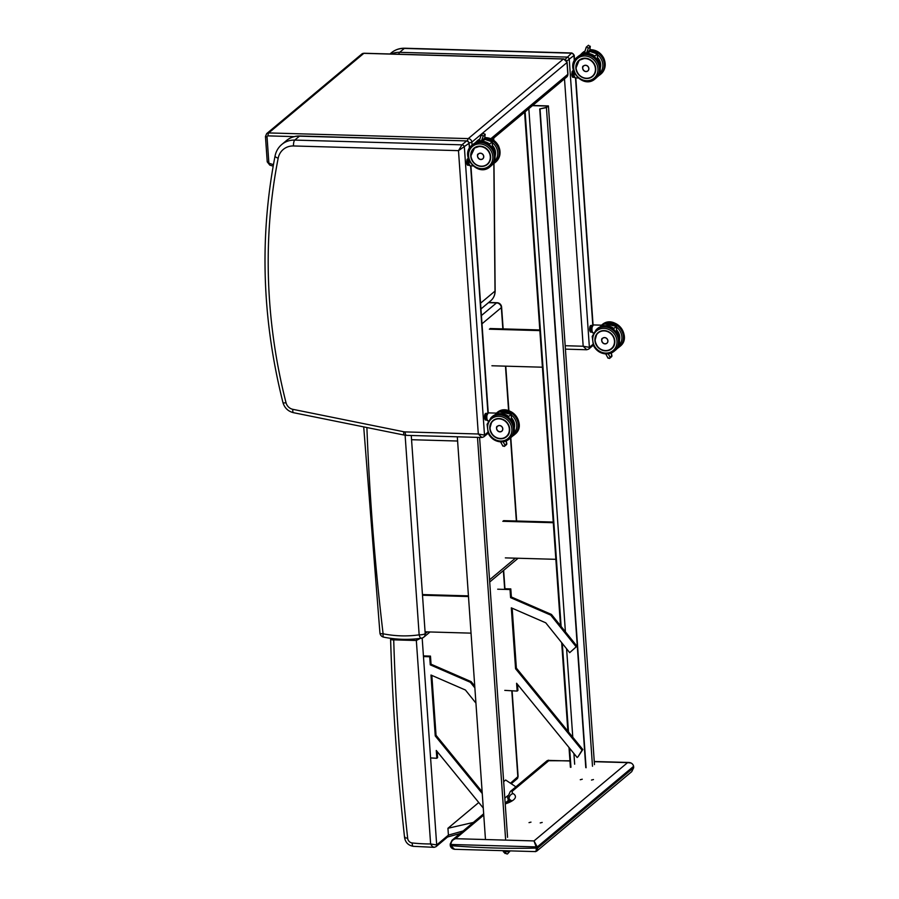 <?xml version="1.0" encoding="UTF-8"?>
<svg xmlns="http://www.w3.org/2000/svg" width="899" height="899" viewBox="0 0 899 899"><rect width="100%" height="100%" fill="white"/><g stroke="black" fill="none" stroke-linecap="round" stroke-linejoin="round"><path stroke-width="1.35" d="M571.91 52.985L571.539 53.176A2.382 2.146 50.1 0 1 573.933 55.524L574.203 55.199M566.797 61.042L573.933 55.524L574.304 60.806M592.913 344.396L589.384 347.351L569.258 59.435A2.382 2.146 50.1 0 0 566.853 57.087L399.662 52.333L404.336 48.422L571.539 53.176L565.19 59.334M593.284 345.25L588.676 349.104A2.382 2.146 50.1 0 0 589.384 347.351L583.181 346.239L586.755 349.756L588.676 349.104A2.382 2.146 50.1 0 1 588.62 349.16M281.792 144.469C278.263 147.481 276.027 151.313 275.072 155.954A4.753 1.641 11.1 0 0 278.184 158.168A17.845 16.137 50.1 0 1 293.535 145.964A4.753 1.584 -88.4 0 1 294.771 140.087A22.599 20.43 -129.9 0 0 281.792 144.469L286.466 140.559A22.599 20.43 50.1 0 1 299.446 136.165L466.648 140.918L461.962 144.84L294.771 140.087L299.446 136.165A4.753 1.584 -88.4 0 1 299.906 135.985L466.648 140.918A2.382 2.146 50.1 0 1 469.053 143.278L469.671 147.919M487.797 432.34L484.505 435.094L464.367 147.189A2.382 2.146 50.1 0 0 461.962 144.84L458.49 150.65L469.053 143.278L469.402 148.357M488.157 433.194L483.786 436.858A2.382 2.146 50.1 0 0 484.505 435.094L478.302 433.992L481.875 437.498L483.786 436.858A2.382 2.146 50.1 0 1 483.729 436.903M633.649 767.724L631.739 771.645L633.716 767.622L537.737 847.971A3.574 1.191 -88.4 0 1 537.726 847.802L534.006 840.925L536.13 846.903L537.636 846.611L633.559 766.364L633.638 767.555A3.574 1.191 -88.4 0 1 633.649 767.724M630.986 763.015L627.581 762.633C631.031 762.397 633.02 763.633 633.559 766.364L633.537 766.139M569.944 760.801L547.109 760.723L548.559 760.194M451.028 845.892L450.219 845.431L451.017 845.667A900.506 814.134 50.1 0 0 536.209 848.094A4.765 1.607 90.9 0 0 536.231 848.319L537.737 847.971L536.782 851.083L535.411 851.6L454.579 849.297L451.028 845.892A4.765 1.573 -87.6 0 1 451.017 845.667L450.938 844.476C451.04 841.633 452.568 839.7 455.535 838.688L452.051 840.239L450.141 844.228L450.938 844.476L536.13 846.903L536.209 848.094L537.726 847.802M535.68 851.522L536.782 851.083M536.231 848.319C536.31 851.106 535.883 852.14 534.95 851.432M454.579 849.297C452.309 848.959 450.86 847.735 450.23 845.611L450.264 845.51M509.452 801.706A4.753 4.281 -54.6 0 1 509.194 800.458L507.8 798.503L509.104 801.897M510.149 801.279L509.092 798.93A4.753 4.315 -57.3 0 1 513.205 793.615A16.654 4.45 176 0 1 513.048 790.581A4.753 4.304 -129.9 0 0 510.306 791.502L547.109 760.711M530.983 822.124L529.017 822.63L530.983 822.124M582.26 779.219L580.282 779.736L582.26 779.219M593.464 779.545L591.497 780.051L593.464 779.545M542.198 822.439L540.22 822.945L542.198 822.439M427.317 631.896L425.205 633.66A4.753 1.27 176 0 1 419.159 634.84A4.753 1.776 81.8 0 0 421.395 638.245L421.395 638.245A4.753 4.753 0 0 0 423.766 637.189A4.753 4.304 -129.9 0 0 425.205 633.66L411.259 435.487M421.777 638.065A4.753 4.304 -129.9 0 0 423.766 637.189L430.003 631.975M481.965 323.82L501.35 307.604A4.753 1.27 -4 0 0 501.608 307.143A4.753 4.753 0 0 0 497.001 302.716A4.753 1.584 91.6 0 0 496.54 302.896A4.753 4.304 50.1 0 1 501.35 307.604L502.844 328.888M405.112 435.24L419.159 634.84A115.387 104.318 50.1 0 1 383.098 633.795A4.753 1.191 173.2 0 1 379.94 633.053L379.94 633.053A4.753 4.753 0 0 0 383.738 637.166A4.753 1.349 -78.8 0 1 383.098 633.795A2612.348 2361.774 50.1 0 1 366.893 427.531M517.97 558.245A4.753 4.304 50.1 0 1 517.352 558.897A4.753 4.753 0 0 0 517.993 558.245M504.159 851.634L507.002 854.05L503.395 851.623M507.025 854.05L503.316 851.623L505.171 853.544M417.125 638.773L416.338 640.493L420.204 638.414M435.903 846.757A2.382 2.146 -129.9 0 0 436.689 844.936L430.621 843.97C431.958 846.375 433.318 847.442 434.7 847.161M422.17 638.065L436.689 844.936L448.421 835.126L447.814 836.789L435.981 846.701A2.382 2.146 -129.9 0 0 435.981 846.689L434.183 847.341L413.237 846.319A4.664 1.45 -83.9 0 1 412.203 842.959A4.855 4.383 50.1 0 1 407.652 838.115C405.078 838.003 404.123 837.565 404.797 836.789M390.593 638.312L390.593 638.987C392.593 704.996 397.246 771.084 404.539 837.239L404.539 837.227C405.28 842.341 408.18 845.363 413.237 846.319M407.652 838.115A2521.526 2279.662 50.1 0 1 393.717 639.964C391.144 639.83 390.188 639.358 390.851 638.548M463.12 830.979L448.421 835.104L447.938 828.282L478.751 802.515M503.665 781.658L505.654 780.006L515.891 786.839M512.093 690.792L518.105 776.455L510.463 783.22M504.822 798.143L507.766 795.682M447.938 828.282L473.324 822.45M611.241 353.015L611.758 356.566L609.455 358.487L607.893 357.656M611.792 355.566L609.455 358.487M601.409 326.663A13.721 12.406 50.1 0 1 613.545 328.674L616.422 326.348L616.714 332.641M617.849 347.104L617.928 347.969L616.208 349.419M616.276 326.393L616.736 332.664M598.262 328.068L602.521 325.202L593.351 324.932A3.888 1.292 -88.4 0 0 592.98 325.09A3.888 1.292 -88.4 0 0 591.947 329.337A3.888 1.292 -88.4 0 0 593.126 332.709C592.407 333.439 591.98 331.787 591.868 327.753L593.351 324.932M601.993 339.159A3.281 2.967 50.1 0 1 607.106 338.822A3.281 2.967 50.1 0 1 605.87 343.789M591.014 328.978L589.699 328.922L589.935 326.933L591.048 326.966L590.823 328.955A3.36 1.124 91.6 0 0 590.913 330.315L591.362 331.776L590.238 331.742L589.789 330.281L591.092 330.236A3.203 1.068 -88.4 0 1 591.014 328.978L591.048 326.966A3.36 1.124 91.6 0 1 591.407 325.966L590.283 325.944L590.969 325.404L592.081 325.438L591.564 326.112L592.227 325.584A3.203 1.068 -88.4 0 1 592.43 325.685A3.36 1.124 91.6 0 0 592.126 325.449L592.632 325.854M591.947 331.989L591.947 331.989A3.203 1.068 -88.4 0 1 591.531 331.652L591.362 331.776A3.36 1.124 91.6 0 0 591.8 332.136L590.688 332.102A3.36 1.124 -88.4 0 1 590.238 331.742A3.203 1.068 91.6 0 0 590.283 331.798M592.329 325.899A2.944 0.978 91.6 0 0 591.89 325.966A2.944 0.978 91.6 0 0 591.115 329.416A2.944 0.978 91.6 0 0 592.16 331.697M589.609 328.933L589.834 326.978A3.203 1.068 91.6 0 1 590.16 326.067L590.283 325.944A3.36 1.124 -88.4 0 0 589.935 326.933L589.699 328.922A3.36 1.124 -88.4 0 0 589.789 330.281L589.609 328.933A3.203 1.068 91.6 0 0 589.699 330.191L590.665 332.102M589.722 330.27L590.238 331.742M588.384 48.164L586.373 47.029L584.642 52.232L586.35 53.378L588.384 48.164L590.171 46.669L589.789 50.22L588.204 51.67L588.778 51.074L588.384 52.771L589.542 51.816A13.912 12.575 50.1 0 0 588.643 51.771M587.036 52.648L588.002 51.715L587.777 52.726M590.171 46.669L588.474 45.265L586.373 47.029M589.789 50.22L588.721 51.389M597.217 54.007L597.666 60.255M598.79 74.718L598.869 75.583L597.15 77.033M586.047 53.592A13.721 12.406 50.1 0 1 594.486 56.289L597.363 53.962L597.678 60.278M586.215 47.254L584.642 52.232A13.957 12.62 -129.9 0 0 583.406 52.738L583.451 52.771A13.912 12.575 50.1 0 1 584.608 52.333M582.226 53.738L582.204 53.738A13.957 12.62 50.1 0 1 584.552 52.985L582.215 53.738L583.406 52.738M582.451 53.637L583.451 52.771M582.833 67.11A3.281 2.967 50.1 0 1 588.047 66.504A3.281 2.967 50.1 0 1 586.53 71.538M574.113 77.179A3.203 1.068 -88.4 0 1 573.708 76.842L572.416 76.932L571.966 75.482L573.079 75.505L573.528 76.966A3.36 1.124 91.6 0 0 573.978 77.325L572.854 77.292A3.36 1.124 -88.4 0 1 572.416 76.932L571.888 75.46M573.708 76.842L573.079 75.505A3.36 1.124 91.6 0 1 572.989 74.145L571.876 74.111L572.101 72.134L573.225 72.156L573.18 74.168L573.225 72.156A3.36 1.124 91.6 0 1 573.562 71.19L572.461 71.133L573.393 70.605M573.719 71.639A2.944 0.978 91.6 0 0 573.326 75.134A2.944 0.978 91.6 0 0 574.337 76.887M572.022 72.145A3.203 1.068 91.6 0 1 572.337 71.268L572.461 71.133A3.36 1.124 -88.4 0 0 572.101 72.134L571.876 74.111A3.36 1.124 -88.4 0 0 571.966 75.482L571.865 75.381A3.203 1.068 91.6 0 1 571.786 74.123L572.348 71.19M506.126 440.959L506.631 444.511L504.339 446.432L502.777 445.601M506.665 443.51L504.339 446.432M496.282 414.608A13.721 12.406 50.1 0 1 508.429 416.619L511.295 414.293L511.598 420.586M512.733 435.049L512.812 435.914L511.082 437.363M511.16 414.338L511.61 420.608M493.135 416.012L497.394 413.147L488.236 412.877A3.888 1.292 -88.4 0 0 487.854 413.034A3.888 1.292 -88.4 0 0 486.82 417.282A3.888 1.292 -88.4 0 0 488.011 420.653C487.28 421.384 486.865 419.743 486.741 415.698L488.236 412.877L470.919 165.865M496.877 427.104A3.281 2.967 50.1 0 1 501.979 426.767A3.281 2.967 50.1 0 1 500.754 431.734M485.887 416.922L484.583 416.866L484.808 414.877L485.932 414.911L485.696 416.9A3.36 1.124 91.6 0 0 485.786 418.26L486.235 419.721L485.123 419.687L484.673 418.226L485.977 418.181A3.203 1.068 -88.4 0 1 485.887 416.922L485.932 414.911A3.36 1.124 91.6 0 1 486.292 413.911L485.168 413.888L485.842 413.349L486.966 413.383L486.438 414.057L487.101 413.54A3.203 1.068 -88.4 0 1 487.303 413.63M487.078 419.732L486.82 419.934A3.203 1.068 -88.4 0 1 486.415 419.597L486.235 419.721A3.36 1.124 91.6 0 0 486.685 420.08L485.561 420.047A3.36 1.124 -88.4 0 1 485.123 419.687A3.203 1.068 91.6 0 0 485.157 419.743M487.202 413.843A2.944 0.978 91.6 0 0 486.764 413.911A2.944 0.978 91.6 0 0 485.988 417.361A2.944 0.978 91.6 0 0 487.044 419.642M484.482 416.878L484.707 414.922L484.583 416.866A3.36 1.124 -88.4 0 0 484.673 418.226L484.482 416.878A3.203 1.068 91.6 0 0 484.572 418.136M484.718 414.933L484.808 414.877A3.36 1.124 -88.4 0 1 485.168 413.888L485.044 414.012A3.203 1.068 91.6 0 0 484.73 414.9L485.763 413.371M484.595 418.215L485.123 419.687M485.561 420.047L484.572 418.181M483.269 136.109L481.246 134.974L479.515 140.177L481.223 141.323L483.269 136.109L485.055 134.614L484.673 138.165L483.078 139.615L483.651 139.019L483.269 140.716L484.482 139.716L483.269 140.716A13.957 12.62 50.1 0 0 482.021 140.66L483.28 140.716M481.909 140.592L482.887 139.66L482.662 140.671M485.055 134.614L483.347 133.209L481.246 134.974M484.673 138.165L483.606 139.334M492.101 141.952L492.54 148.2L492.259 141.896L483.92 139.075M493.765 163.506L493.686 162.64L493.753 163.528L492.023 164.978M480.931 141.536A13.721 12.406 50.1 0 1 489.371 144.233L492.236 141.907A13.957 12.62 50.1 0 0 483.909 139.075M479.504 140.222A13.957 12.62 -129.9 0 0 478.29 140.682L478.335 140.716A13.912 12.575 50.1 0 1 479.482 140.278M477.099 141.682L477.088 141.682A13.957 12.62 50.1 0 1 479.425 140.929L477.088 141.682L478.29 140.682M477.335 141.581L478.335 140.716M477.706 155.055A3.281 2.967 50.1 0 1 482.932 154.448A3.281 2.967 50.1 0 1 481.414 159.483M469.244 164.922L468.997 165.124A3.203 1.068 -88.4 0 1 468.581 164.787L467.289 164.877L466.839 163.427L467.963 163.449L468.413 164.91A3.36 1.124 91.6 0 0 468.851 165.27L467.738 165.236A3.36 1.124 -88.4 0 1 467.289 164.877L466.772 163.404L467.188 164.809M468.581 164.787L467.963 163.449A3.36 1.124 91.6 0 1 467.873 162.09L466.75 162.056L466.986 160.078L468.098 160.101L468.064 162.112L468.098 160.101A3.36 1.124 91.6 0 1 468.446 159.134L467.334 159.078L468.267 158.55M468.604 159.584A2.944 0.978 91.6 0 0 468.199 163.079A2.944 0.978 91.6 0 0 469.211 164.832M466.896 160.089A3.203 1.068 91.6 0 1 467.222 159.213L467.334 159.078A3.36 1.124 -88.4 0 0 466.986 160.078L466.66 162.067L467.929 158.572M466.66 162.078L466.75 162.056A3.36 1.124 -88.4 0 0 466.839 163.427L466.75 163.326A3.203 1.068 91.6 0 1 466.66 162.078M479.594 437.431L507.553 837.317M411.562 439.712L457.613 441.027L457.31 436.802L485.393 838.396M477.493 437.375L505.575 838.969M592.497 766.251L546.435 107.588L539.726 108.948L545.94 107.509L547.66 106.071L532.478 105.644M586.092 767.735L540.041 109.06M585.788 767.611L539.726 108.948M574.663 764.206L573.91 753.508M572.775 737.225L566.595 648.775M565.404 631.783L528.826 108.689M570.955 767.296L569.629 748.249M568.483 731.966L562.302 643.426M561.111 626.423L525.117 111.791M570.393 767.285L569.011 747.496M567.876 731.224L561.684 642.661M560.493 625.659L524.589 112.229M532.669 105.475L548.412 105.925L546.435 107.588M594.475 764.6L548.412 105.925M505.35 557.886L555.852 559.324M502.799 521.296L553.301 522.724M503.575 520.645L553.245 522.049M491.922 365.769L542.423 367.208M489.359 329.18L539.861 330.618M490.146 328.528L539.816 329.944M425.07 631.828L471.042 633.143L468.48 596.543L422.496 595.239M422.451 594.565L468.435 595.868M512.16 608.207L516.363 668.092L582.822 749.53L582.046 750.182L515.577 668.744L511.306 607.836L545.749 622.816L569.696 652.652L576.192 646.842L550.716 615.107L510.587 597.655L510.025 589.553L497.686 589.205M516.363 668.092L515.577 668.744M504.642 588.733L510.801 588.901L511.374 597.003L551.492 614.455L576.967 646.19L569.696 652.652M576.967 646.19L576.192 646.842M551.492 614.455L550.716 615.107M511.374 597.003L510.587 597.655M510.801 588.901L510.025 589.553M582.822 749.53L577.967 756.857L582.046 750.182M517.498 684.375L517.925 690.432L517.15 691.084L516.599 683.274L577.18 757.509M504.788 690.376L517.15 691.084M482.257 793.536L435.262 735.944L430.981 675.037L465.424 690.016L475.931 703.108M431.835 675.407L436.037 735.292L482.134 791.783M436.037 735.292L435.262 735.944M474.874 687.881L470.391 682.307L430.273 664.855L429.7 656.753L423.474 656.585M423.429 655.899L430.475 656.101L431.048 664.204L471.177 681.656L474.751 686.106M471.177 681.656L470.391 682.307M431.048 664.204L430.273 664.855M430.475 656.101L429.7 656.753M437.184 751.575L437.599 757.632L436.824 758.284L436.273 750.474L483.28 808.055M430.587 757.924L436.824 758.284M509.632 851.713L504.788 851.645M389.952 53.985L391.357 52.805A22.599 20.43 50.1 0 1 404.336 48.422A4.753 1.584 -88.4 0 1 404.786 48.231L571.899 52.985L574.214 55.21L574.562 60.334M575.506 77.91L592.789 325.18M398.729 54.232A4.753 1.584 -88.4 0 1 399.662 52.333A22.599 20.43 -129.9 0 0 391.02 54.007M564.493 78.854L583.181 346.239L565.19 345.722M470.627 165.854L487.91 412.956M293.535 145.964L458.49 150.65L478.302 433.992L405.078 431.902A4.753 1.584 91.6 0 0 406.505 435.352L481.875 437.498M405.078 431.902A8.327 7.529 50.1 0 1 403.741 431.745A4.753 1.349 101.4 0 0 404.359 435.105L406.505 435.352M403.741 431.745L292.849 409.326A4.753 1.349 101.4 0 0 293.467 412.686L404.359 435.105M292.849 409.326A8.327 7.529 50.1 0 1 286.028 402.741A4.753 0.955 165.7 0 1 282.971 402.617C284.59 407.977 288.085 411.337 293.467 412.686M286.028 402.741A569.809 515.149 50.1 0 1 278.184 158.168M495.012 290.647A2.382 0.685 179.5 0 1 495.147 290.871A2.382 0.685 179.5 0 1 495.012 291.096A14.272 12.901 50.1 0 1 490.685 300.817C493.63 298.243 495.113 294.928 495.147 290.871L493.978 163.393M493.607 138.154L493.63 140.244M493.843 163.483L495.012 291.096L480.527 303.21M265.587 136.266A2.382 0.641 -4 0 0 265.463 136.491A2.382 0.641 -4 0 0 267.048 136.985A1.191 1.079 50.1 0 1 268.093 135.873A2.382 0.798 -88.4 0 1 268.711 132.928A3.574 3.225 -129.9 0 0 266.666 133.625L361.803 54.03A3.574 3.225 50.1 0 1 363.848 53.333A2.382 0.798 -88.4 0 1 364.084 53.243A2.382 0.798 -88.4 0 1 364.297 53.344M467.626 140.84A2.382 0.798 -88.4 0 1 468.255 138.603L268.711 132.928L363.848 53.333L563.392 59.019A2.382 0.798 -88.4 0 1 563.617 58.918A2.382 0.798 -88.4 0 1 563.875 59.064M268.093 135.873L294.198 136.614M490.876 166.079L494.911 159.314L493.765 150.302C490.978 145.02 486.73 142.177 481.032 141.75L472.84 144.525A14.047 12.698 50.1 0 1 480.909 141.795A14.047 12.698 50.1 0 1 494.034 151.189A14.047 12.698 50.1 0 1 490.876 166.079L490.09 166.731A14.047 12.698 -129.9 0 0 493.259 151.841A14.047 12.698 -129.9 0 0 480.133 142.447A14.047 12.698 -129.9 0 0 472.065 145.177L471.851 142.132A2.382 0.641 176 0 1 469.289 142.727M471.851 142.132A3.574 3.225 -129.9 0 0 468.255 138.603L563.392 59.019A3.574 3.225 50.1 0 1 566.999 62.537L567.82 74.325A2.382 0.641 -4 0 0 567.954 74.1L567.123 62.312A2.382 0.641 176 0 1 566.999 62.537L471.851 142.132M273.442 164.641L269.722 163.483A2.382 0.584 107.4 0 0 269.79 165.101L273.172 166.158M269.722 163.483A1.191 1.079 50.1 0 1 268.823 162.359L267.048 136.985M490.854 138.716L567.82 74.325A3.574 3.225 50.1 0 1 566.741 76.966L567.954 74.1M267.363 161.64A2.382 0.641 -4 0 0 267.239 161.876A2.382 0.641 -4 0 0 268.823 162.359M633.626 767.33L633.626 766.24C632.918 763.914 631.334 762.667 628.895 762.487M513.048 790.581L549.12 760.408L569.955 760.992M594.273 761.689L627.581 762.633L534.006 840.925L455.535 838.688L483.763 815.078M452.051 840.239L450.287 845.318M510.306 791.502L507.699 797.098A21.407 5.72 -4 0 0 509.092 798.93A29.487 7.877 176 0 1 510.834 800.773M505.227 803.931A34.241 9.147 -4 0 0 513.205 793.615M505.474 366.163L508.598 410.629M510.52 437.937L516.363 521.004M515.43 558.167L489.55 579.821M488.46 302.671L496.54 302.896L481.392 315.583M509.272 851.713L505.204 851.656M395.807 638.897A4.664 1.551 91.6 0 0 395.83 639.919L416.338 640.493L430.621 843.97A188.329 170.271 50.1 0 1 412.203 842.959M393.773 638.695A4.664 1.551 91.6 0 0 393.796 639.863L395.83 639.919M503.373 570.595L504.687 589.407M511.801 690.78L517.858 777.039A2.382 2.146 50.1 0 1 517.139 778.792L511.239 783.737M508.261 800.458L505.159 803.054M619.366 340.35A10.552 9.541 -129.9 0 0 616.602 329.944M616.467 327.011A12.867 11.631 50.1 0 1 618.254 346.284M617.905 347.992A14.047 12.698 -129.9 0 0 619.186 347.07A14.047 12.698 -129.9 0 0 620.108 328.371A14.047 12.698 -129.9 0 0 601.577 325.168M601.555 325.168L601.937 324.854A14.047 12.698 50.1 0 1 620.692 327.483A14.047 12.698 50.1 0 1 619.962 346.407L617.894 348.003M609.994 357.06L608.252 353.835M613.893 329.551L613.848 328.506A13.957 12.62 -129.9 0 0 598.341 328.011M613.545 328.674L613.579 329.304M601.925 325.18A13.957 12.62 50.1 0 1 616.422 326.348L604.87 323.932L601.925 325.18M592.789 325.303A3.652 1.214 91.6 0 0 591.8 328.776A3.652 1.214 91.6 0 0 592.587 332.315M604.589 337.597A3.27 2.955 -129.9 0 0 602.544 342.643A3.27 2.955 -129.9 0 0 607.645 339.788A3.27 2.955 -129.9 0 0 604.589 337.597M604.577 337.653A3.225 2.922 50.1 0 1 607.533 342.384A3.225 2.922 50.1 0 1 602.274 342.238A3.225 2.922 50.1 0 1 604.577 337.653M598.161 332.664C603.566 329.236 608.499 330.27 612.972 335.743C615.579 341.935 615.118 346.272 611.612 348.745A10.485 9.473 50.1 0 1 605.589 350.779A10.485 9.473 50.1 0 1 596.307 344.856A10.485 9.473 50.1 0 1 596.689 334.248L595.026 340.406A10.473 9.462 -129.9 0 0 601.262 349.61A10.473 9.462 -129.9 0 0 611.623 348.7A10.473 9.462 -129.9 0 0 614.77 342.362M605.578 350.868A10.552 9.541 -129.9 0 0 613.118 335.9A10.552 9.541 -129.9 0 0 595.902 335.406A10.552 9.541 -129.9 0 0 605.578 350.868M605.735 353.082A12.867 11.631 50.1 0 1 593.936 334.248A12.867 11.631 50.1 0 1 614.927 334.844A12.867 11.631 50.1 0 1 605.735 353.082M606.207 353.903A14.047 12.698 -129.9 0 0 614.275 351.172A14.047 12.698 -129.9 0 0 615.006 332.248A14.047 12.698 -129.9 0 0 596.239 329.618L592.205 336.395L593.351 345.396C596.138 350.677 600.386 353.532 606.083 353.948L615.051 350.52A14.047 12.698 50.1 0 0 615.781 331.596A14.047 12.698 50.1 0 0 597.026 328.967C609.207 317.729 628.266 340.519 615.051 350.52M616.635 330.585A10.226 9.248 50.1 0 1 619.242 339.035M619.344 340.013A10.473 9.462 -129.9 0 0 616.613 330.079M596.869 334.012A10.473 9.462 -129.9 0 0 595.037 340.384C597.464 351.869 607.263 352.498 611.623 348.7L612.197 348.205M595.183 340.451A10.226 9.248 50.1 0 1 609.05 332.349A10.226 9.248 50.1 0 1 610.241 349.385A10.226 9.248 50.1 0 1 595.183 340.451M591.239 327.034A3.203 1.068 -88.4 0 1 591.564 326.112M591.531 331.652L591.092 330.236M592.553 76.359C599.082 70.976 595.048 58.907 585.125 58.244A10.485 9.473 50.1 0 1 594.913 65.245A10.485 9.473 50.1 0 1 592.553 76.359C588.216 80.18 578.417 79.539 575.967 68.088L579.136 60.312A10.485 9.473 50.1 0 1 585.125 58.244L579.102 60.278A10.473 9.462 -129.9 0 0 575.989 68.066A10.473 9.462 -129.9 0 0 581.72 77.033M576.675 71.235A10.485 9.473 50.1 0 1 579.102 60.278L579.799 59.75M585.103 58.199A10.552 9.541 -129.9 0 0 577.551 73.167A10.552 9.541 -129.9 0 0 594.778 73.651A10.552 9.541 -129.9 0 0 585.103 58.199M584.946 55.974A12.867 11.631 50.1 0 1 596.734 74.819A12.867 11.631 50.1 0 1 575.742 74.224A12.867 11.631 50.1 0 1 584.946 55.974M586.036 53.85A14.047 12.698 50.1 0 1 599.161 63.245A14.047 12.698 50.1 0 1 595.992 78.134L600.026 71.369L598.88 62.357C596.093 57.075 591.857 54.232 586.148 53.805L577.967 56.581A14.047 12.698 50.1 0 1 586.036 53.85M585.26 54.502A14.047 12.698 -129.9 0 0 577.18 57.233C563.965 67.245 583.035 90.035 595.217 78.786A14.047 12.698 -129.9 0 0 598.386 63.896A14.047 12.698 -129.9 0 0 585.26 54.502M586.991 52.558L588.002 51.715M581.383 53.85A13.957 12.62 50.1 0 1 584.743 51.895L579.181 55.693M589.025 51.131A13.957 12.62 50.1 0 1 597.363 53.962L589.036 51.131M594.835 57.165L594.79 56.12A13.957 12.62 -129.9 0 0 586.451 53.288M582.35 54.277A13.721 12.406 50.1 0 1 584.923 53.67M584.687 53.412A13.957 12.62 -129.9 0 0 579.282 55.626M594.486 56.289L594.52 56.918M574.09 72.572L574.079 75.898L575.304 77.898A3.888 1.292 -88.4 0 1 574.214 72.83M574.101 72.594A3.652 1.214 91.6 0 0 574.753 77.505M589.609 51.771A13.957 12.62 -129.9 0 0 588.654 51.715M589.564 51.794L587.148 52.715A13.957 12.62 50.1 0 1 588.407 52.771L588.766 51.221M585.541 65.279A3.27 2.955 -129.9 0 0 583.485 70.324A3.27 2.955 -129.9 0 0 588.587 67.459A3.27 2.955 -129.9 0 0 585.541 65.279M585.519 65.335A3.225 2.911 50.1 0 1 588.474 70.066A3.225 2.911 50.1 0 1 583.215 69.908A3.225 2.911 50.1 0 1 585.519 65.335M597.554 57.603A10.485 9.473 50.1 0 1 600.296 67.818L600.644 65.189L597.554 57.615M600.307 67.964A10.552 9.541 -129.9 0 0 597.543 57.558M597.408 54.625A12.867 11.631 50.1 0 1 599.195 73.898M589.901 49.76A14.047 12.698 50.1 0 1 590.946 49.737A14.047 12.698 50.1 0 1 604.072 59.132A14.047 12.698 50.1 0 1 600.914 74.021C605.409 69.717 606.375 64.458 603.791 58.244C601.015 52.974 596.767 50.119 591.059 49.692L589.901 49.715M582.878 52.468A14.047 12.698 50.1 0 1 585.013 51.052L581.012 54.165M600.914 74.021L600.127 74.684A14.047 12.698 -129.9 0 0 603.296 59.784A14.047 12.698 -129.9 0 0 590.171 50.389A14.047 12.698 -129.9 0 0 589.834 50.389L590.283 46.242M584.901 51.389A14.047 12.698 -129.9 0 0 582.091 53.12M594.992 65.458A10.473 9.462 -129.9 0 0 579.136 60.312M576.135 68.133A10.226 9.248 50.1 0 1 589.991 60.031A10.226 9.248 50.1 0 1 591.182 77.067A10.226 9.248 50.1 0 1 576.135 68.133M597.577 58.255A10.226 9.248 50.1 0 1 600.195 66.695M600.296 67.695A10.473 9.462 -129.9 0 0 597.554 57.761M573.27 75.426A3.203 1.068 -88.4 0 1 573.18 74.168M573.405 72.223A3.203 1.068 -88.4 0 1 573.663 71.459M514.239 428.295A10.552 9.541 -129.9 0 0 511.486 417.889M511.34 414.956A12.867 11.631 50.1 0 1 513.138 434.228M496.439 413.113L496.81 412.798A14.047 12.698 50.1 0 1 515.577 415.428A14.047 12.698 50.1 0 1 514.846 434.352L512.778 435.948A14.047 12.698 -129.9 0 0 514.071 435.015A14.047 12.698 -129.9 0 0 514.981 416.316A14.047 12.698 -129.9 0 0 496.462 413.113M504.878 445.005L503.125 441.78M508.778 417.496L508.722 416.451A13.957 12.62 -129.9 0 0 493.214 415.956M508.429 416.619L508.452 417.248M496.81 413.124A13.957 12.62 50.1 0 1 511.295 414.293L499.754 411.877L496.799 413.124M487.663 413.248A3.652 1.214 91.6 0 0 486.685 416.731A3.652 1.214 91.6 0 0 487.46 420.26M499.462 425.542A3.27 2.955 -129.9 0 0 497.417 430.587A3.27 2.955 -129.9 0 0 502.53 427.733A3.27 2.955 -129.9 0 0 499.462 425.542M499.451 425.598A3.225 2.922 50.1 0 1 502.417 430.329A3.225 2.922 50.1 0 1 497.147 430.183A3.225 2.922 50.1 0 1 499.451 425.598M493.045 420.608C498.439 417.192 503.384 418.215 507.856 423.687C510.452 429.879 510.003 434.217 506.497 436.689A10.485 9.473 50.1 0 1 500.473 438.723A10.485 9.473 50.1 0 1 491.191 432.801A10.485 9.473 50.1 0 1 491.573 422.193L489.899 428.351C492.349 439.813 502.148 440.443 506.497 436.644A10.473 9.462 -129.9 0 0 509.643 430.306M500.451 438.813A10.552 9.541 -129.9 0 0 508.002 423.845A10.552 9.541 -129.9 0 0 490.787 423.35A10.552 9.541 -129.9 0 0 500.451 438.813M500.608 441.038A12.867 11.631 50.1 0 1 488.82 422.193A12.867 11.631 50.1 0 1 509.812 422.788A12.867 11.631 50.1 0 1 500.608 441.038M501.08 441.847A14.047 12.698 -129.9 0 0 509.149 439.117A14.047 12.698 -129.9 0 0 509.879 420.193A14.047 12.698 -129.9 0 0 491.124 417.563L487.089 424.339L488.236 433.352C491.023 438.622 495.259 441.476 500.968 441.892L509.935 438.465A14.047 12.698 50.1 0 0 510.654 419.541A14.047 12.698 50.1 0 0 491.899 416.911C504.081 405.674 523.151 428.463 509.935 438.465M511.52 418.529A10.226 9.248 50.1 0 1 514.116 426.98M514.228 427.958A10.473 9.462 -129.9 0 0 511.486 418.024M491.753 421.957A10.473 9.462 -129.9 0 0 489.921 428.329A10.473 9.462 -129.9 0 0 496.147 437.566A10.473 9.462 -129.9 0 0 506.497 436.644L507.081 436.15M490.067 428.396A10.226 9.248 50.1 0 1 503.923 420.294A10.226 9.248 50.1 0 1 505.114 437.33A10.226 9.248 50.1 0 1 490.067 428.396M486.112 414.978A3.203 1.068 -88.4 0 1 486.438 414.057M486.415 419.597L485.977 418.181M471.559 159.179A10.485 9.473 50.1 0 1 473.987 148.223A10.485 9.473 50.1 0 1 480.01 146.189A10.485 9.473 50.1 0 1 489.798 153.19A10.485 9.473 50.1 0 1 487.438 164.303C483.089 168.124 473.29 167.484 470.851 156.033A10.473 9.462 -129.9 0 0 476.594 164.978M479.976 146.144A10.552 9.541 -129.9 0 0 472.436 161.112A10.552 9.541 -129.9 0 0 489.652 161.595A10.552 9.541 -129.9 0 0 479.976 146.144M479.819 143.919A12.867 11.631 50.1 0 1 491.618 162.764A12.867 11.631 50.1 0 1 470.627 162.168A12.867 11.631 50.1 0 1 479.819 143.919M481.875 140.502L482.887 139.66M476.256 141.795A13.957 12.62 50.1 0 1 479.628 139.839L474.054 143.638M489.719 145.11L489.663 144.065A13.957 12.62 -129.9 0 0 481.336 141.233M477.223 142.222A13.721 12.406 50.1 0 1 479.808 141.615M479.56 141.357A13.957 12.62 -129.9 0 0 474.155 143.57M489.371 144.233L489.404 144.863M469.638 165.45A3.652 1.214 91.6 0 1 468.986 160.539L468.963 163.843L470.177 165.843A3.888 1.292 -88.4 0 1 469.087 160.775M484.482 139.716A13.957 12.62 -129.9 0 0 483.538 139.66M483.516 139.716A13.912 12.575 50.1 0 1 484.404 139.772M480.414 153.223A3.27 2.955 -129.9 0 0 478.369 158.269A3.27 2.955 -129.9 0 0 483.471 155.403A3.27 2.955 -129.9 0 0 480.414 153.223M480.403 153.28A3.225 2.911 50.1 0 1 483.359 158.01A3.225 2.911 50.1 0 1 478.099 157.853A3.225 2.911 50.1 0 1 480.403 153.28M495.18 155.909A10.552 9.541 -129.9 0 0 492.427 145.503A10.485 9.473 50.1 0 1 495.18 155.763L495.518 153.133L492.427 145.559M492.281 142.57A12.867 11.631 50.1 0 1 494.079 161.842M484.775 137.704A14.047 12.698 50.1 0 1 485.831 137.682A14.047 12.698 50.1 0 1 498.956 147.076A14.047 12.698 50.1 0 1 495.787 161.966L499.822 155.201L498.675 146.189C495.888 140.918 491.641 138.064 485.943 137.637L484.786 137.659M477.751 140.413A14.047 12.698 50.1 0 1 479.886 139.008L475.886 142.109M495.787 161.966L495.012 162.629A14.047 12.698 -129.9 0 0 498.17 147.728A14.047 12.698 -129.9 0 0 485.044 138.345A14.047 12.698 -129.9 0 0 484.707 138.334L485.168 134.187M479.785 139.334A14.047 12.698 -129.9 0 0 476.976 141.064M489.876 153.403A10.473 9.462 -129.9 0 0 474.009 148.256A10.473 9.462 -129.9 0 0 470.862 156.01L474.683 147.694M471.009 156.078A10.226 9.248 50.1 0 1 484.876 147.975A10.226 9.248 50.1 0 1 486.067 165.011A10.226 9.248 50.1 0 1 471.009 156.078M492.461 146.2A10.226 9.248 50.1 0 1 495.068 154.639M495.169 155.639A10.473 9.462 -129.9 0 0 492.438 145.705M468.143 163.371A3.203 1.068 -88.4 0 1 468.064 162.112M468.289 160.168A3.203 1.068 -88.4 0 1 468.536 159.404M575.798 77.91L593.07 324.988M586.755 349.756L565.426 349.138M391.357 52.805C395.212 49.659 399.695 48.13 404.786 48.231M467.008 140.738L469.323 142.952M286.466 140.559C290.332 137.412 294.805 135.884 299.906 135.985M275.072 155.954C259.395 236.965 262.025 319.179 282.971 402.617M493.765 140.334L493.742 138.041M480.931 308.975L490.685 300.817M269.79 165.101L267.239 161.876L265.463 136.491L266.666 133.625M567.123 62.312L563.617 58.918L364.084 53.243L361.803 54.03M492.18 139.345L566.741 76.966M628.997 762.476L594.261 761.498M536.793 851.072L631.739 771.645M452.073 840.228L483.673 813.786M507.8 798.503L507.699 797.098M511.003 801.47L511.205 800.391L505.204 803.594M421.395 638.245C408.978 640.021 396.414 639.661 383.738 637.166M379.94 633.053L363.713 426.89M516.655 521.015L510.801 437.667M508.901 410.719L505.766 366.163M503.148 328.899L501.608 307.143M489.708 582.024L517.352 558.897M488.685 302.48L497.001 302.716M509.407 851.713L507.598 853.87M518.105 776.455L517.139 778.792M503.642 570.359L504.935 588.744M508.677 801.279L506.497 803.11M447.578 836.991L460.063 833.542M601.937 324.854C614.118 313.616 633.177 336.406 619.962 346.407M611.972 355.948L611.342 352.97M605.746 353.936L608.061 358.218M617.86 347.081L617.939 347.947M602.892 338.08L602.712 338.238C600.139 338.417 602.42 345.733 606.904 343.249L607.095 343.092M596.239 329.618L597.026 328.967M590.205 325.966L590.879 325.427M590.182 326L589.834 326.966M577.967 56.581L577.18 57.233M595.992 78.134L595.217 78.786M586.35 53.378L587.519 52.4M598.801 74.696L598.891 75.561M575.304 77.898L578.079 77.977M583.867 65.739L583.653 65.919C581.08 66.099 583.361 73.415 587.856 70.931L588.058 70.763M598.835 75.617L600.127 74.684M572.382 71.156L573.056 70.628M571.775 74.123L572.843 77.292M496.81 412.798C508.991 401.561 528.061 424.35 514.846 434.352M506.845 443.892L506.216 440.915M500.619 441.881L502.934 446.162M512.745 435.026L512.823 435.891M497.776 426.025L497.585 426.182C495.012 426.362 497.293 433.678 501.788 431.194L501.979 431.037M491.124 417.563L491.899 416.911M487.438 164.303C493.967 158.921 489.921 146.852 479.999 146.189L473.987 148.223M472.84 144.525L472.065 145.177C458.85 155.19 477.92 177.98 490.09 166.731M483.64 139.165L483.302 140.694M481.1 135.198L479.515 140.177M481.223 141.323L482.403 140.345M470.177 165.843L472.953 165.922M478.74 153.684L478.538 153.864C475.964 154.044 478.246 161.359 482.729 158.876L482.943 158.707M493.72 163.562L495.012 162.629M466.66 162.067L466.738 163.36"/></g></svg>
